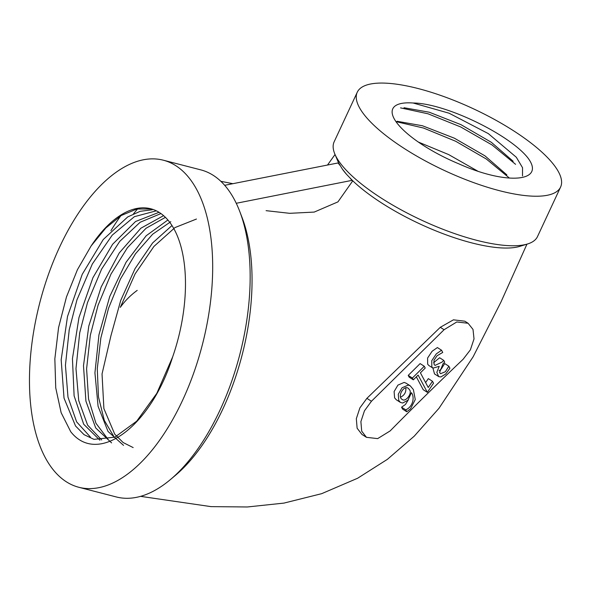 <?xml version="1.0" encoding="UTF-8"?>
<svg xmlns="http://www.w3.org/2000/svg" width="591" height="591" viewBox="0 0 591 591"><rect width="100%" height="100%" fill="white"/><g stroke="black" fill="none" stroke-linecap="round" stroke-linejoin="round"><path stroke-width="0.89" d="M342.411 169.166A105.804 32.158 -155 0 0 346.562 174.375A105.804 32.158 -155 0 0 346.577 174.389L342.411 169.166A105.804 32.158 -155 0 1 342.403 169.152L338.798 163.219A105.804 32.158 -155 0 1 338.037 161.602L334.868 154.103A112.179 34.093 -155 0 1 334.159 141.774L357.252 92.24A112.179 34.093 -155 0 1 473.332 108.751A112.179 34.093 -155 0 1 560.593 187.059A112.179 34.093 -155 0 1 499.668 190.738A112.179 34.093 -155 0 1 396.635 143.414A112.179 34.093 -155 0 1 357.252 92.24M189.083 177.898A168.908 83.944 -75.5 0 0 163.286 160.191A168.908 83.944 -75.5 0 0 48.602 273.995A168.908 83.944 -75.5 0 0 53.064 469.586A168.908 83.944 -75.5 0 0 78.854 487.287A168.908 83.944 -75.5 0 0 193.545 373.49A168.908 83.944 -75.5 0 0 189.083 177.898M91.199 245.841A118.747 59.011 104.5 0 1 150.735 208.756A118.747 59.011 104.5 0 1 168.886 221.211A118.747 59.011 104.5 0 1 172.653 356.92C150.55 427.485 97.434 465.848 70.728 431.711L61.146 412.71L55.739 387.895L54.845 358.826L58.575 327.569L66.473 296.941L77.436 269.688L91.088 246.011A118.747 59.011 104.5 0 1 91.199 245.841L105.863 227.941L121.318 215.464L136.831 209.029L151.532 208.978M397.086 121.281L422.462 125.765L454.405 138.205L485.012 155.891L506.871 174.884M403.993 107.732L429.229 112.209L460.928 124.635L491.365 142.32L513.143 161.269M397.603 123.822A72.981 22.177 -155 0 1 392.779 108.81A72.981 22.177 -155 0 1 413.131 103.004C444.691 103.144 508.349 133.839 527.431 157.332C546.535 181.481 508.179 185.929 459.052 163.929A72.981 22.177 -155 0 1 397.603 123.822M522.51 175.919L522.54 167.696L516.305 157.243L488.336 133.625L449.101 113.213L413.131 103.004M133.16 447.579L123.142 442.548L114.735 434.171L103.89 408.573L102.036 373.963L110.968 335.614L120.704 300.472L135.029 268.654L152.618 242.938L171.974 225.54M196.456 219.039L174.988 227.572L153.904 246.462L135.132 273.847L120.298 307.364C125.026 300.797 130.663 295.138 137.201 290.395M170.799 221.699L152.67 234.199L135.494 253.768L120.431 279.048L108.522 308.295L100.862 337.934L97.271 368.71L98.468 396.916L104.311 420.415L114.366 437.37M123.556 445.37L108.027 431.467L98.084 406.335L94.929 372.84L98.956 334.801L109.741 296.497L126.082 262.219L146.176 235.757L167.881 220M165.414 217.348L146.043 228.266L127.412 247.725L110.982 274.106L98.062 305.288L90.32 335.23L86.596 368.814L88.554 399.028L95.941 423.252L108.094 439.386M111.588 442.888L95.705 427.943L85.917 401.149L83.494 365.733L88.79 326.062L101.179 286.93L119.234 252.978L140.857 228.229L163.581 215.649M160.944 213.573L140.178 222.231L119.751 241.372L101.622 269.082L87.483 302.644L79.719 332.763L75.98 368.644L78.721 400.543L87.608 425.121L101.674 439.963M99.879 440.206L83.693 424.227L74.111 395.844L72.442 358.7L78.972 317.522L92.942 277.667L112.622 244.253L135.561 221.507L158.949 212.339M156.297 210.81L134.386 216.683L112.224 235.144L92.329 263.992L76.948 299.873L69.243 329.66L65.431 365.327L67.987 397.145L76.616 421.856L90.379 437.037M172.653 356.92L156.807 393.347L136.72 421.169L114.853 437.163L93.976 439.364L84.04 434.658L75.537 425.978L64.027 398.142L61.176 359.838L67.5 316.503L82.208 274.364L103.248 239.525L127.722 216.927L140.2 211.305L152.264 209.768M560.593 187.059L537.492 236.592A112.179 34.093 -155 0 1 527.586 243.965A112.179 34.093 -155 0 1 476.568 240.271A112.179 34.093 -155 0 1 339.507 162.126A112.179 34.093 -155 0 1 334.868 154.103M527.586 243.965L519.807 246.358A105.804 32.158 -155 0 1 352.768 180.824L337.934 201.886L314.213 212.08L289.716 213.321L266.098 210.669M137.673 208.859A162.532 80.775 -75.5 0 0 133.507 213.831M78.854 487.287L116.346 496.965A168.908 83.944 -75.5 0 0 170.504 479.5L175.409 475.371A162.532 80.775 -75.5 0 0 242.007 217.355L239.717 211.364A168.908 83.944 -75.5 0 0 200.777 169.868L163.286 160.191M444.085 329.719L456.784 321.969L468.102 323.27L464.851 321.201L453.445 319.827L440.302 327.303L366.893 398.341L359.882 407.901L356.329 418.694L357.127 428.231L361.921 434.415L366.479 437.347L361.699 431.149L360.894 421.612L364.455 410.811L371.458 401.252L444.085 329.719L440.302 327.303M170.504 479.5A168.908 83.944 -75.5 0 0 239.717 211.364M120.8 215.789A168.908 83.944 -75.5 0 0 110.931 230.704M346.577 174.389L352.768 180.824M400.55 107.872L428.039 113.804L460.721 126.969L492.007 144.928L515.581 164.328M395.963 121.62L423.555 128.048L455.735 141.286L486.312 159.009L509.39 178.039M418.354 142.062L448.65 154.576L477.661 171.087M468.102 323.27L473.014 329.431L474.019 338.916L470.392 349.835L463.093 359.298A2151.026 1364.146 122.5 0 0 390.149 430.92L377.664 438.618L366.486 437.325M443.767 360.399L444.683 362.12L443.021 363.768L439.578 372.507L440.605 373.689L445.355 371.739L448.842 366.206L449.914 368.215L445.703 374.022L440.886 376.94L438.699 376.652L436.838 372.337L439.216 366.339L432.974 368.127L428.822 365.482L427.67 364.196L427.588 358.05L432.095 351.268L437.392 347.56L441.543 350.212L442.733 352.443L437.037 355.767L433.993 360.266L434.053 364.3L435.028 365.423L442.016 362.12L443.767 360.399L439.608 357.747L433.602 362.719M439.098 370.771L441.204 369.087L444.691 363.554L448.842 366.206M434.54 374L432.93 368.097M432.479 381.276L433.513 383.212L427.359 392.358L418.132 375.078L413.331 379.828L409.179 377.176L408.226 375.388L420.127 363.605L424.279 366.257L425.232 368.045L420.408 372.818L428.239 387.482L432.479 381.276L428.327 378.624L425.623 382.584M427.359 392.358L423.208 389.705L416.337 376.851M406.748 411.757L405.729 409.844C412.887 406.874 414.919 397.315 411.439 392.683L407.93 400.233L402.656 403.025L400.447 402.434L396.295 399.775L394.603 397.846L394.108 391.574L397.913 385.118L404.17 382.407L406.098 383.197L410.257 385.834L413.375 389.565L415.266 399.538L410.546 408.824L406.748 411.757L402.597 409.105L401.57 407.192L405.433 404.503L408.374 399.775M400.447 402.434L398.762 400.499L398.268 394.227L402.065 387.762L408.322 385.059L410.25 385.849M405.729 409.844L401.57 407.192M409.733 389.994L408.3 388.346C403.948 384.645 396.76 396.864 402.368 399.538C405.323 402.235 412.223 393.99 409.733 389.994M400.654 397.159C404.54 395.187 406.253 392.077 405.81 387.851M413.331 379.828L412.378 378.041L408.226 375.388M412.378 378.041L424.279 366.257M432.974 368.127L431.829 366.848L431.748 360.702L436.254 353.92L441.543 350.212M352.687 180.639L351.94 180.381L236.252 203.282M349.946 177.884L351.94 180.381M338.798 163.219L338.052 162.961L340.039 165.458M338.052 162.961L224.676 185.308M371.458 401.252L366.893 398.341M335.038 154.502L327.503 165.037M232.876 183.69L220.842 181.311M526.943 244.164L500.939 302.082L473.125 356.801L438.98 408.3L414.202 436.202L387.423 459.318L357.636 478.237L321.644 493.684L283.939 503.096L247.37 506.975L211.046 506.635L140.606 496.351M100.876 337.941L100.669 339.02M98.069 305.296L98.379 304.358M79.726 332.763L79.556 333.664M76.963 299.873L77.222 299.076M69.243 329.66L69.088 330.48M66.473 296.941L66.65 296.394M434.584 373.948L438.736 376.593"/></g></svg>
